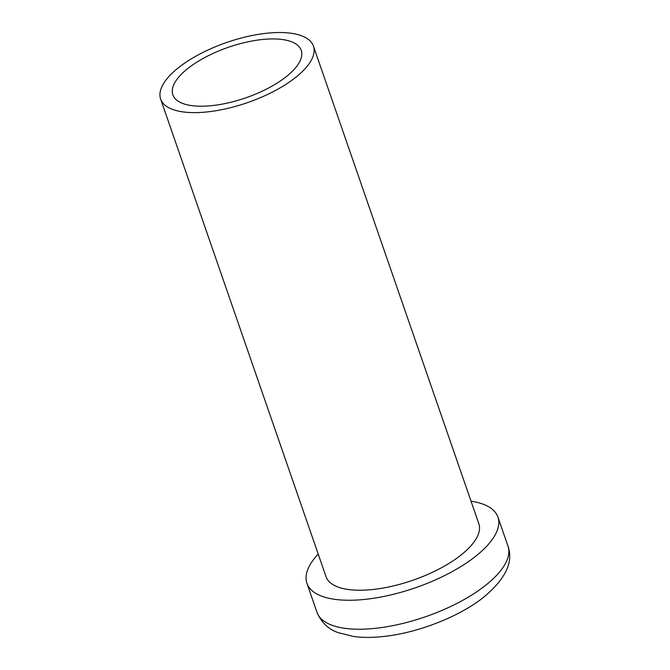 <?xml version="1.0" encoding="UTF-8"?>
<svg xmlns="http://www.w3.org/2000/svg" width="670" height="670" viewBox="0 0 670 670"><rect width="100%" height="100%" fill="white"/><g stroke="black" fill="none" stroke-linecap="round" stroke-linejoin="round"><path stroke-width="1" d="M176.511 79.981A67.921 26.733 160.9 0 1 260.102 39.756A67.921 26.733 160.9 0 1 297.572 65.166A67.921 26.733 160.9 0 1 253.662 94.897A67.921 26.733 160.9 0 1 237.783 100.391A67.921 26.733 160.9 0 1 176.511 79.981M318.208 554.082A101.07 39.79 -19.1 0 0 306.919 583.252A101.07 39.79 -19.1 0 0 368.115 599.022A101.07 39.79 -19.1 0 0 497.936 517.106A101.07 39.79 -19.1 0 0 471.018 501.168M160.633 99.034L326.022 576.635A80.861 31.833 -19.1 0 0 374.974 589.257A80.861 31.833 -19.1 0 0 478.832 523.722L313.443 46.121A80.861 31.833 -19.1 0 0 264.491 33.5A80.861 31.833 -19.1 0 0 160.633 99.034A80.861 31.833 -19.1 0 0 209.593 111.647A80.861 31.833 -19.1 0 0 313.443 46.121M378.148 628.008A101.07 39.79 -19.1 0 0 507.969 546.092C513.739 562.264 505.306 579.575 482.668 598.009C458.69 616.752 419.001 632.329 385.602 636.249C373.76 637.689 363.098 637.773 353.626 636.5L338.183 632.631C328.35 629.239 321.273 622.447 316.96 612.238A101.07 39.79 -19.1 0 0 378.148 628.008M507.969 546.092L497.936 517.106M316.96 612.238L306.919 583.252"/></g></svg>
